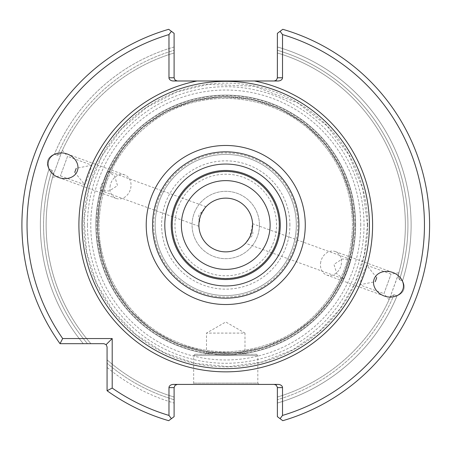 <?xml version="1.0" encoding="UTF-8"?>
<svg xmlns="http://www.w3.org/2000/svg" width="450" height="450" viewBox="0 0 450 450"><rect width="100%" height="100%" fill="white"/><g stroke="black" fill="none" stroke-linecap="round" stroke-linejoin="round"><path stroke-width="0.34" stroke-dasharray="2.25 1.69" d="M343.626 278.972L336.859 273.836L333.968 264.392L342.242 259.014L350.713 259.425L347.653 269.37L343.626 278.972L245.486 243.248M249.097 238.281L245.486 243.236L250.009 236.514L252.591 223.723L252.174 229.838C253.671 233.561 252.647 236.374 249.097 238.281A26.865 26.865 0 0 1 199.316 220.162C197.826 216.428 198.849 213.615 202.393 211.719L205.999 206.764M355.646 225A129.904 129.904 0 0 0 160.796 112.5A129.904 129.904 0 0 0 160.796 337.5A129.904 129.904 0 0 0 355.646 225A129.904 129.904 0 0 1 225.748 354.904A129.904 129.904 0 0 1 95.844 225A129.904 129.904 0 0 1 225.748 95.096A129.904 129.904 0 0 1 355.646 225A129.904 129.904 0 0 0 160.796 112.5A129.904 129.904 0 0 0 160.796 337.5A129.904 129.904 0 0 0 355.646 225A129.904 129.904 0 0 0 160.796 112.5A129.904 129.904 0 0 0 160.796 337.5A129.904 129.904 0 0 0 355.646 225A129.904 129.904 0 0 0 160.796 112.5A129.904 129.904 0 0 0 160.796 337.5A129.904 129.904 0 0 0 355.646 225A129.904 129.904 0 0 0 160.796 112.5A129.904 129.904 0 0 0 160.796 337.5A129.904 129.904 0 0 0 355.646 225M354.043 225A128.301 128.301 0 0 0 161.595 113.889A128.301 128.301 0 0 0 161.595 336.111A128.301 128.301 0 0 0 354.043 225A128.301 128.301 0 0 0 161.595 113.889A128.301 128.301 0 0 0 161.595 336.111A128.301 128.301 0 0 0 354.043 225L350.73 196.031L340.959 168.559L325.243 144L304.38 123.626L279.461 108.484L251.764 99.366L222.722 96.739L193.838 100.733L166.601 111.144L142.419 127.44L122.546 148.776L108 174.049L99.534 201.949L97.588 231.041L102.263 259.824L113.316 286.808L130.174 310.601L151.971 329.968L177.581 343.912L205.672 351.72L234.81 352.98L263.469 347.631L290.183 335.942L313.571 318.527L330.716 298.772L343.491 275.951L351.377 251.016L354.043 225M296.308 225A70.566 70.566 0 0 0 190.463 163.89A70.566 70.566 0 0 0 190.463 286.11A70.566 70.566 0 0 0 296.308 225A70.566 70.566 0 0 0 190.463 163.89A70.566 70.566 0 0 0 190.463 286.11A70.566 70.566 0 0 0 296.308 225A70.566 70.566 0 0 0 190.463 163.89A70.566 70.566 0 0 0 190.463 286.11A70.566 70.566 0 0 0 296.308 225M279.129 225A53.387 53.387 0 0 0 199.052 178.768A53.387 53.387 0 0 0 199.052 271.232A53.387 53.387 0 0 0 279.129 225M289.896 225A64.148 64.148 0 0 0 193.669 169.447A64.148 64.148 0 0 0 193.669 280.553A64.148 64.148 0 0 0 289.896 225M259.425 225A33.677 33.677 0 0 0 208.907 195.834A33.677 33.677 0 0 0 208.907 254.166A33.677 33.677 0 0 0 259.425 225A33.677 33.677 0 0 0 208.907 195.834A33.677 33.677 0 0 0 208.907 254.166A33.677 33.677 0 0 0 259.425 225M87.457 225A138.291 138.291 0 0 1 294.891 105.238A138.291 138.291 0 0 1 294.891 344.762A138.291 138.291 0 0 1 87.457 225M181.373 225A44.376 44.376 0 0 1 225.748 180.624A44.376 44.376 0 0 1 270.124 225A44.376 44.376 0 0 1 225.748 269.376A44.376 44.376 0 0 1 181.373 225A44.37 44.37 0 0 1 247.933 186.57A44.37 44.37 0 0 1 247.933 263.43A44.37 44.37 0 0 1 181.373 225M280.271 225A54.529 54.529 0 0 0 198.484 177.778A54.529 54.529 0 0 0 198.484 272.222A54.529 54.529 0 0 0 280.271 225M246.274 354.262L244.991 352.98L244.991 333.09L206.499 333.09L244.991 333.09L225.748 321.981L206.499 333.09L206.499 352.98L244.991 352.98L206.499 352.98L205.217 354.262L246.274 354.262L205.217 354.262M256.539 354.262L194.951 354.262L256.539 354.262L257.822 355.545L193.669 355.545L257.822 355.545L257.822 383.13L193.669 383.13L257.822 383.13L259.104 384.412L192.386 384.412L259.104 384.412M277.386 387.619L276.446 385.352L274.179 384.412L277.982 384.412A4.534 3.206 180 0 1 282.516 387.619L277.386 387.619L277.386 416.661L282.786 420.694A203.833 203.833 0 0 0 282.786 29.306L277.386 33.339L277.386 46.963A185.377 185.377 0 0 1 402.508 280.845L399.51 279.754A182.183 182.183 0 0 0 277.386 50.288A182.183 182.183 0 0 1 399.51 279.754L397.952 276.081L398.576 273.921L389.588 298.614L398.908 272.739L397.952 276.081L399.51 279.754L402.508 280.845C405.894 287.747 404.072 292.742 397.052 295.841L394.048 294.75L390.493 296.561L394.048 294.75L397.052 295.841C404.077 292.736 405.894 287.736 402.508 280.845A185.377 185.377 0 0 0 277.386 46.963L277.363 78.137L276.176 80.286L274.179 80.983L277.982 80.983L274.179 80.983M389.588 298.614L390.493 296.561L389.588 298.614M376.723 277.684L366.716 265.247L362.666 274.832L359.606 284.788L383.957 293.647L391.067 274.106L383.957 293.647L389.07 299.745M74.767 172.316L84.774 184.753L88.824 175.168L91.884 165.212L67.534 156.352L60.424 175.894L67.534 156.352L62.421 150.255M91.884 165.212L76.224 168.311M110.047 186.694A12.51 10.249 110 0 1 124.774 174.938A12.51 10.249 110 0 1 130.129 190.198A12.51 10.249 110 0 1 116.218 198.45A12.51 10.249 110 0 1 110.047 186.694M198.9 226.277L199.316 220.162C198.169 229.084 198.562 227.638 200.498 215.814C206.612 205.509 207.242 204.143 202.393 211.719A26.865 26.865 0 0 1 252.174 229.838M198.894 226.294L100.749 190.569C99.377 189.557 100.406 186.238 103.837 180.63L107.865 171.028L114.643 176.181L117.523 185.608L109.26 190.98L100.749 190.569M320.546 263.306A12.51 10.249 -70 0 1 321.368 259.802A12.51 10.249 -70 0 1 335.272 251.55A12.51 10.249 -70 0 1 340.622 266.811A12.51 10.249 -70 0 1 326.717 275.062A12.51 10.249 -70 0 1 320.546 263.306M359.606 284.788L375.266 281.689M61.903 151.386L52.914 176.079L61.903 151.386L60.998 153.439L57.443 155.25L60.998 153.439L61.903 151.386M174.105 77.777L175.044 80.044L177.311 80.983L173.509 80.983A4.534 3.206 0 0 1 168.975 77.777L174.105 77.777L174.105 33.339L168.705 29.306A203.833 203.833 0 0 0 60.019 343.676L83.334 343.676A185.377 185.377 0 0 1 48.983 169.155L51.981 170.246A182.183 182.183 0 0 0 87.514 343.676L90.917 343.676A179.618 179.618 0 0 1 53.544 173.919A179.618 179.618 0 0 0 90.917 343.676L87.514 343.676A182.183 182.183 0 0 1 51.981 170.246L53.544 173.919L52.583 177.261L53.544 173.919L51.981 170.246L48.983 169.155C45.596 162.253 47.419 157.258 54.439 154.159L57.443 155.25L54.439 154.159C47.413 157.264 45.596 162.264 48.983 169.155A185.377 185.377 0 0 0 83.334 343.676L60.019 343.676L103.86 343.676L106.127 344.616L107.066 346.882L107.066 390.724A203.833 203.833 0 0 0 168.705 420.694L174.105 416.661L174.127 387.259L175.314 385.11L177.311 384.412L173.509 384.412L177.311 384.412M280.074 418.669L277.386 416.661L277.386 403.037A185.377 185.377 0 0 0 397.052 295.841A185.377 185.377 0 0 1 277.386 403.037L277.386 416.661L282.786 420.694A203.833 203.833 0 0 0 282.786 29.306L277.386 33.339L282.786 29.306A203.833 203.833 0 0 1 282.786 420.694L280.074 418.669L282.516 415.423L282.516 387.619M390.493 296.561A179.618 179.618 0 0 1 277.386 397.035L277.386 399.713L277.386 397.035A179.618 179.618 0 0 0 390.493 296.561A179.618 179.618 0 0 1 277.386 397.035M397.952 276.081A179.618 179.618 0 0 0 277.386 52.965A179.618 179.618 0 0 1 397.952 276.081A179.618 179.618 0 0 0 277.386 52.965M174.105 46.963A185.377 185.377 0 0 0 54.439 154.159A185.377 185.377 0 0 1 174.105 46.963L174.105 33.339L174.105 46.963M60.998 153.439A179.618 179.618 0 0 1 174.105 52.965L174.105 50.288L174.105 52.965A179.618 179.618 0 0 0 60.998 153.439A179.618 179.618 0 0 1 174.105 52.965M171.416 31.331L168.705 29.306A203.833 203.833 0 0 0 60.019 343.676A203.833 203.833 0 0 1 168.705 29.306L171.416 31.331L168.975 34.577L168.975 77.777M107.066 390.724L107.066 367.408A185.377 185.377 0 0 0 174.105 403.037L174.105 416.661L168.705 420.694A203.833 203.833 0 0 1 107.066 390.724L107.066 367.408A185.377 185.377 0 0 0 174.105 403.037L174.105 416.661L168.705 420.694A203.833 203.833 0 0 1 107.066 390.724L112.202 388.069L112.202 338.546L62.679 338.546L60.019 343.676M107.066 363.229L107.066 367.408L107.066 363.229A182.183 182.183 0 0 0 174.105 399.713A182.183 182.183 0 0 1 107.066 363.229M174.105 397.035A179.618 179.618 0 0 1 107.066 359.831A179.618 179.618 0 0 0 174.105 397.035A179.618 179.618 0 0 1 107.066 359.831M174.105 387.619L168.975 387.619L168.975 415.423L171.416 418.669M168.975 387.619A4.534 3.206 180 0 1 173.509 384.412L274.179 384.412M282.516 415.423A198.703 198.703 0 0 0 282.516 34.577L280.074 31.331M277.386 77.777L282.516 77.777L282.516 34.577M282.516 77.777A4.534 3.206 0 0 1 277.982 80.983L177.311 80.983M168.975 34.577A198.703 198.703 0 0 0 62.679 338.546M112.202 338.546L106.127 344.616M112.202 388.069A198.703 198.703 0 0 0 168.975 415.423M297.816 225A72.067 72.067 0 0 1 225.748 297.067A72.067 72.067 0 0 1 153.675 225A72.067 72.067 0 0 1 225.748 152.933A72.067 72.067 0 0 1 297.816 225M353.599 225A127.856 127.856 0 0 0 161.82 114.272A127.856 127.856 0 0 0 161.82 335.728A127.856 127.856 0 0 0 353.599 225A127.856 127.856 0 0 0 161.82 114.272A127.856 127.856 0 0 0 161.82 335.728A127.856 127.856 0 0 0 353.599 225A127.856 127.856 0 0 0 161.82 114.272A127.856 127.856 0 0 0 161.82 335.728A127.856 127.856 0 0 0 353.599 225A127.856 127.856 0 0 0 161.82 114.272A127.856 127.856 0 0 0 161.82 335.728A127.856 127.856 0 0 0 353.599 225M276.536 225A50.788 50.788 0 0 0 200.351 181.018A50.788 50.788 0 0 0 200.351 268.982A50.788 50.788 0 0 0 276.536 225M360.72 225A134.972 134.972 0 0 0 225.748 90.028A134.972 134.972 0 0 0 90.771 225A134.972 134.972 0 0 0 225.748 359.972A134.972 134.972 0 0 0 360.72 225M355.106 225A129.358 129.358 0 0 0 161.066 112.972A129.358 129.358 0 0 0 161.066 337.027A129.358 129.358 0 0 0 355.106 225M394.048 294.75A182.183 182.183 0 0 1 277.386 399.713A182.183 182.183 0 0 0 394.048 294.75M367.633 225A141.891 141.891 0 0 0 154.8 102.122A141.891 141.891 0 0 0 154.8 347.878A141.891 141.891 0 0 0 367.633 225M57.443 155.25A182.183 182.183 0 0 1 174.105 50.288A182.183 182.183 0 0 0 57.443 155.25M90.917 343.676A179.618 179.618 0 0 1 53.544 173.919M350.719 259.419L252.596 223.706M352.44 225C352.007 191.728 340.56 162.821 318.105 138.268C277.549 93.313 203.901 85.196 154.53 120.212C119.964 144.968 101.492 178.571 99.112 221.023C96.756 271.502 128.767 322.014 175.427 341.274C221.411 362.104 280.148 350.859 315.332 314.589C339.559 289.637 351.928 259.774 352.44 225C352.007 191.728 340.56 162.821 318.105 138.268C277.549 93.313 203.901 85.196 154.53 120.212C119.964 144.968 101.492 178.571 99.112 221.023C96.756 271.502 128.767 322.014 175.427 341.274C221.411 362.104 280.148 350.859 315.332 314.589C339.559 289.637 351.928 259.774 352.44 225M194.951 354.262L193.669 355.545L193.669 383.13L192.386 384.412M366.722 265.247L391.067 274.106L398.902 272.728M84.769 184.753L60.424 175.894L52.588 177.272M206.004 206.747L107.865 171.028M58.708 177.514L116.218 198.45M67.264 154.007L124.774 174.938M392.782 272.486L335.272 251.55M384.227 295.993L326.717 275.062M367.459 225L362.728 188.679L348.846 154.789L326.739 125.584L297.883 103.022L254.481 86.231L207.984 84.403L176.406 92.149L146.661 107.415L121.213 129.308L101.722 156.426L89.19 187.116L84.139 219.628L86.676 252.248L96.581 283.32L113.338 311.299L136.125 334.772L163.862 352.485L195.165 363.381L228.398 366.694L261.647 362.081L292.77 349.864L319.461 331.301L339.739 309.195L354.904 283.32L364.286 254.829L367.459 225"/><path stroke-width="0.67" d="M270.118 225A44.37 44.37 0 0 0 225.748 180.63A44.37 44.37 0 0 0 181.373 225A44.37 44.37 0 0 0 225.748 269.37A44.37 44.37 0 0 0 270.118 225A44.376 44.376 0 0 0 203.558 186.57A44.376 44.376 0 0 0 203.558 263.43A44.376 44.376 0 0 0 270.124 225M279.309 225A53.567 53.567 0 0 0 198.962 178.611A53.567 53.567 0 0 0 198.962 271.389A53.567 53.567 0 0 0 279.309 225M280.271 225A54.529 54.529 0 0 0 198.484 177.778A54.529 54.529 0 0 0 198.484 272.222A54.529 54.529 0 0 0 280.271 225A54.529 54.529 0 0 0 198.484 177.778A54.529 54.529 0 0 0 198.484 272.222A54.529 54.529 0 0 0 280.271 225M369.405 225A143.662 143.662 0 0 0 153.917 100.586A143.662 143.662 0 0 0 153.917 349.414A143.662 143.662 0 0 0 369.405 225M274.179 384.412L276.176 385.11L277.363 387.259L277.386 416.661L282.786 420.694A203.833 203.833 0 0 0 282.786 29.306L277.386 33.339L277.363 78.137L276.176 80.286L274.179 80.983M76.224 168.311L74.767 172.316M375.266 281.689L376.723 277.684M174.105 416.661L168.705 420.694A203.833 203.833 0 0 1 107.066 390.724L112.202 388.069A198.703 198.703 0 0 0 168.975 415.423L168.975 387.619L174.105 387.619L174.105 416.661M280.074 418.669L282.516 415.423A198.703 198.703 0 0 0 282.516 34.577L282.516 77.777L277.386 77.777M282.516 34.577L280.074 31.331M277.386 387.619L282.516 387.619L282.516 415.423M168.975 415.423L171.416 418.669M168.975 34.577A198.703 198.703 0 0 0 62.679 338.546L60.019 343.676A203.833 203.833 0 0 1 168.705 29.306L171.416 31.331L168.975 34.577L168.975 77.777A4.534 3.206 180 0 0 173.509 80.983L197.055 80.983A146.846 146.846 0 0 0 80.162 244.198A146.846 146.846 0 0 0 235.361 371.531A146.846 146.846 0 0 0 254.436 80.983L197.055 80.983M77.338 170.983A15.272 12.51 20 0 0 67.264 154.007A15.272 12.51 20 0 0 48.639 160.537A15.272 12.51 20 0 0 58.708 177.514A15.272 12.51 20 0 0 77.338 170.983M374.152 279.017A15.272 12.51 -160 0 0 384.227 295.993A15.272 12.51 -160 0 0 402.857 289.463A15.272 12.51 -160 0 0 392.782 272.486A15.272 12.51 -160 0 0 374.152 279.017M171.416 31.331L174.105 33.339L174.105 77.777L168.975 77.777M62.679 338.546L112.202 338.546L112.202 388.069M107.066 390.724L107.066 346.882L106.127 344.616L103.86 343.676L60.019 343.676M106.127 344.616L112.202 338.546M174.105 387.619L175.044 385.352L177.311 384.412M282.516 387.619A4.534 3.206 0 0 0 277.982 384.412L173.509 384.412A4.534 3.206 0 0 0 168.975 387.619M254.436 80.983L277.982 80.983A4.534 3.206 180 0 0 282.516 77.777M177.311 80.983L175.044 80.044L174.105 77.777M252.613 225A26.865 26.865 0 0 0 225.748 198.135A26.865 26.865 0 0 0 198.877 225A26.865 26.865 0 0 0 225.748 251.865A26.865 26.865 0 0 0 252.613 225M286.689 225A60.941 60.941 0 0 0 195.272 172.221A60.941 60.941 0 0 0 195.272 277.779A60.941 60.941 0 0 0 286.689 225M298.924 225A73.176 73.176 0 0 0 189.157 161.629A73.176 73.176 0 0 0 189.157 288.371A73.176 73.176 0 0 0 298.924 225M305.269 225A79.526 79.526 0 0 0 185.985 156.127A79.526 79.526 0 0 0 185.985 293.873A79.526 79.526 0 0 0 305.269 225"/></g></svg>
